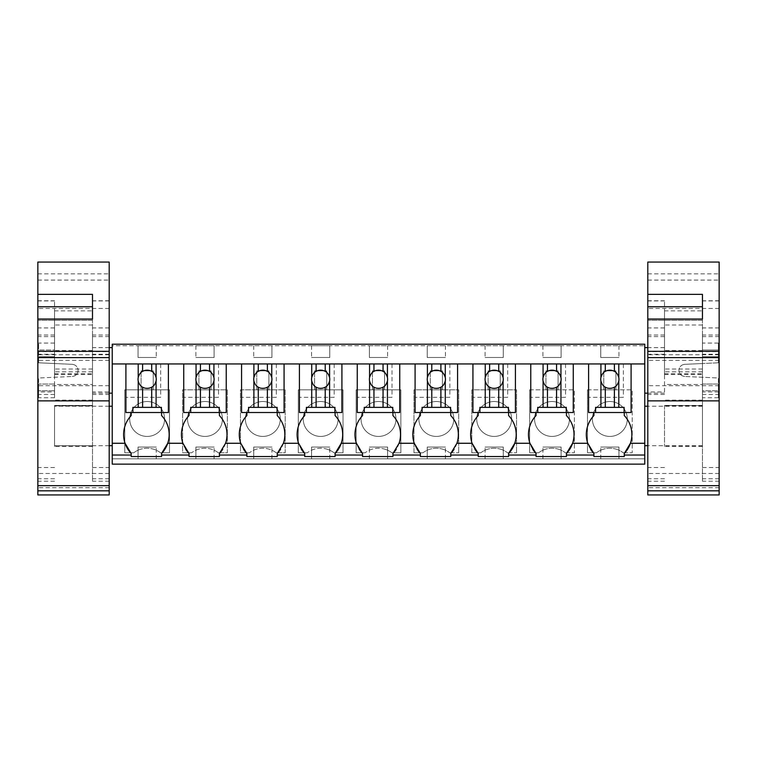 <?xml version="1.0" encoding="UTF-8"?>
<svg xmlns="http://www.w3.org/2000/svg" width="757" height="757" viewBox="0 0 757 757"><rect width="100%" height="100%" fill="white"/><g stroke="black" fill="none" stroke-linecap="round" stroke-linejoin="round"><path stroke-width="0.57" stroke-dasharray="3.79 2.84" d="M112.235 345.731L112.235 344.208L644.765 344.208L644.765 458.818L112.235 458.818L112.235 345.731L644.765 345.731L112.235 345.731M112.235 464.136L112.235 458.818L644.765 458.818L644.765 464.136L112.235 464.136M112.235 370.4C112.235 399.762 112.235 399.762 112.235 370.4C112.235 399.762 112.235 399.762 112.235 370.4C112.235 341.029 112.235 341.029 112.235 370.4C112.235 341.029 112.235 341.029 112.235 370.4M112.235 425.954C112.235 400.5 112.235 400.5 112.235 425.954C112.235 400.5 112.235 400.5 112.235 425.954C112.235 451.409 112.235 451.409 112.235 425.954C112.235 451.409 112.235 451.409 112.235 425.954M138.039 345.731L156.254 345.731L138.039 345.731L138.039 357.493L156.254 357.493L138.039 357.493L138.039 345.731M427.232 345.731L445.447 345.731L427.232 345.731L427.232 357.493L445.447 357.493L427.232 357.493L427.232 345.731M503.282 345.731L485.067 345.731L503.282 345.731L503.282 357.493L485.067 357.493L503.282 357.493L503.282 345.731M271.933 345.731L253.718 345.731L271.933 345.731L271.933 357.493L253.718 357.493L271.933 357.493L271.933 345.731M214.099 345.731L195.883 345.731L214.099 345.731L214.099 357.493L195.883 357.493L214.099 357.493L214.099 345.731M369.388 345.731L387.612 345.731L369.388 345.731L369.388 357.493L387.612 357.493L369.388 357.493L369.388 345.731M329.768 345.731L311.553 345.731L329.768 345.731L329.768 357.493L311.553 357.493L329.768 357.493L329.768 345.731M561.117 345.731L542.901 345.731L561.117 345.731L561.117 357.493L542.901 357.493L561.117 357.493L561.117 345.731M600.746 345.731L618.961 345.731L600.746 345.731L600.746 357.493L618.961 357.493L600.746 357.493L600.746 345.731M160.522 452.79L169.502 452.79L169.502 389.827L124.791 389.827L124.791 452.79L133.781 452.79A21.896 21.896 0 0 1 140.092 449.403A21.896 21.896 0 0 0 133.781 452.79L124.791 452.79L124.791 389.827L169.502 389.827L169.502 452.79L160.522 452.79A21.896 21.896 0 0 0 140.092 449.403A21.896 21.896 0 0 1 160.522 452.79M413.984 452.79L422.974 452.79A21.896 21.896 0 0 1 429.285 449.403A21.896 21.896 0 0 0 422.974 452.79L413.984 452.79L413.984 389.827L458.695 389.827L458.695 452.79L458.695 389.827L413.984 389.827L413.984 452.79M443.394 449.403A21.896 21.896 0 0 0 429.285 449.403A21.896 21.896 0 0 1 449.705 452.79A21.896 21.896 0 0 0 443.394 449.403M449.705 452.79L458.695 452.79L449.705 452.79M471.819 452.79L480.809 452.79A21.896 21.896 0 0 1 487.12 449.403A21.896 21.896 0 0 0 480.809 452.79L471.819 452.79L471.819 389.827L516.529 389.827L516.529 452.79L516.529 389.827L471.819 389.827L471.819 452.79M501.229 449.403A21.896 21.896 0 0 0 487.12 449.403A21.896 21.896 0 0 1 507.54 452.79A21.896 21.896 0 0 0 501.229 449.403M507.54 452.79L516.529 452.79L507.54 452.79M276.191 452.79A21.896 21.896 0 0 0 249.46 452.79A21.896 21.896 0 0 1 276.191 452.79L285.181 452.79L285.181 389.827L240.471 389.827L240.471 452.79L249.46 452.79L240.471 452.79L240.471 389.827L285.181 389.827L285.181 452.79L276.191 452.79M218.357 452.79A21.896 21.896 0 0 0 191.616 452.79A21.896 21.896 0 0 1 218.357 452.79L227.346 452.79L227.346 389.827L182.636 389.827L182.636 452.79L191.616 452.79L182.636 452.79L182.636 389.827L227.346 389.827L227.346 452.79L218.357 452.79M385.559 449.403A21.896 21.896 0 0 0 365.129 452.79A21.896 21.896 0 0 1 391.871 452.79A21.896 21.896 0 0 0 385.559 449.403M391.871 452.79L400.85 452.79L400.85 389.827L356.15 389.827L356.15 452.79L365.129 452.79L356.15 452.79L356.15 389.827L400.85 389.827L400.85 452.79L391.871 452.79M327.715 449.403A21.896 21.896 0 0 0 307.295 452.79A21.896 21.896 0 0 1 334.026 452.79A21.896 21.896 0 0 0 327.715 449.403M334.026 452.79L343.016 452.79L343.016 389.827L298.305 389.827L298.305 452.79L307.295 452.79L298.305 452.79L298.305 389.827L343.016 389.827L343.016 452.79L334.026 452.79M529.654 389.827L574.364 389.827L574.364 452.79L574.364 389.827L529.654 389.827L529.654 452.79L538.643 452.79A21.896 21.896 0 0 1 544.955 449.403A21.896 21.896 0 0 0 538.643 452.79L529.654 452.79L529.654 389.827M559.073 449.403A21.896 21.896 0 0 0 544.955 449.403A21.896 21.896 0 0 1 565.384 452.79A21.896 21.896 0 0 0 559.073 449.403M565.384 452.79L574.364 452.79L565.384 452.79M587.498 389.827L632.209 389.827L632.209 452.79L632.209 389.827L587.498 389.827L587.498 452.79L596.478 452.79A21.896 21.896 0 0 1 602.79 449.403A21.896 21.896 0 0 0 596.478 452.79L587.498 452.79L587.498 389.827M616.908 449.403A21.896 21.896 0 0 0 602.79 449.403A21.896 21.896 0 0 1 623.219 452.79A21.896 21.896 0 0 0 616.908 449.403M623.219 452.79L632.209 452.79L623.219 452.79M138.039 458.818L156.254 458.818L138.039 458.818L138.039 447.056L156.254 447.056L138.039 447.056L138.039 458.818M427.232 458.818L445.447 458.818L427.232 458.818L427.232 447.056L445.447 447.056L427.232 447.056L427.232 458.818M503.282 458.818L485.067 458.818L503.282 458.818L503.282 447.056L485.067 447.056L503.282 447.056L503.282 458.818M253.718 458.818L271.933 458.818L253.718 458.818L253.718 447.056L271.933 447.056L253.718 447.056L253.718 458.818M195.883 458.818L214.099 458.818L195.883 458.818L195.883 447.056L214.099 447.056L195.883 447.056L195.883 458.818M387.612 458.818L369.388 458.818L387.612 458.818L387.612 447.056L369.388 447.056L387.612 447.056L387.612 458.818M311.553 458.818L329.768 458.818L311.553 458.818L311.553 447.056L329.768 447.056L311.553 447.056L311.553 458.818M561.117 458.818L542.901 458.818L561.117 458.818L561.117 447.056L542.901 447.056L561.117 447.056L561.117 458.818M618.961 458.818L600.746 458.818L618.961 458.818L618.961 447.056L600.746 447.056L618.961 447.056L618.961 458.818M125.047 443.271A27.517 27.517 0 0 1 131.207 415.555L131.207 412.518L125.899 412.518L125.899 363.947L631.101 363.947L588.596 363.947L631.101 363.947L631.101 412.518L631.101 363.947L631.101 412.518L624.27 412.518L624.27 415.555A27.517 27.517 0 0 1 630.439 443.271M644.765 363.947L631.101 363.947M72.284 376.466C75.823 375.983 77.753 373.958 78.075 370.4C77.753 373.958 75.823 375.983 72.284 376.466L38.607 377.989L38.607 384.054L38.607 377.989L72.284 376.466M54.551 384.054L54.551 393.167L54.551 384.054L38.607 384.054L54.551 384.054L54.551 397.718L54.551 390.763L38.607 390.763L38.607 384.054L38.607 397.718L38.607 390.763L54.551 390.763L54.551 384.054M72.284 364.325C75.823 364.808 77.753 366.833 78.075 370.4C77.753 366.833 75.823 364.808 72.284 364.325L54.551 363.53L72.284 364.325M54.551 356.736L54.551 347.624L54.551 356.736L38.607 356.736L38.607 362.802L54.551 363.53L38.607 362.802L38.607 343.072L38.607 356.736L54.551 356.736L54.551 343.072L54.551 350.027L38.607 350.027L54.551 350.027L54.551 356.736M54.551 425.954L54.551 406.225L54.551 425.954C54.551 451.409 54.551 451.409 54.551 425.954C54.551 451.409 54.551 451.409 54.551 425.954M644.765 370.4C644.765 399.762 644.765 399.762 644.765 370.4C644.765 399.762 644.765 399.762 644.765 370.4C644.765 341.029 644.765 341.029 644.765 370.4C644.765 341.029 644.765 341.029 644.765 370.4M644.765 425.954C644.765 400.5 644.765 400.5 644.765 425.954C644.765 400.5 644.765 400.5 644.765 425.954C644.765 451.409 644.765 451.409 644.765 425.954C644.765 451.409 644.765 451.409 644.765 425.954M156.254 345.731L156.254 357.493L156.254 345.731M445.447 345.731L445.447 357.493L445.447 345.731M485.067 345.731L485.067 357.493L485.067 345.731M253.718 345.731L253.718 357.493L253.718 345.731M195.883 345.731L195.883 357.493L195.883 345.731M387.612 345.731L387.612 357.493L387.612 345.731M311.553 345.731L311.553 357.493L311.553 345.731M542.901 345.731L542.901 357.493L542.901 345.731M618.961 345.731L618.961 357.493L618.961 345.731M141.076 389.827L153.226 389.827L153.226 370.854L141.076 370.854L153.226 370.854L153.226 389.827L141.076 389.827L141.076 370.854L141.076 389.827M430.269 389.827L442.41 389.827L442.41 370.854L430.269 370.854L442.41 370.854L442.41 389.827L430.269 389.827L430.269 370.854L430.269 389.827M488.104 389.827L500.245 389.827L500.245 370.854L488.104 370.854L500.245 370.854L500.245 389.827L488.104 389.827L488.104 370.854L488.104 389.827M256.755 389.827L268.896 389.827L268.896 370.854L256.755 370.854L268.896 370.854L268.896 389.827L256.755 389.827L256.755 370.854L256.755 389.827M198.911 389.827L211.061 389.827L211.061 370.854L198.911 370.854L211.061 370.854L211.061 389.827L198.911 389.827L198.911 370.854L198.911 389.827M372.425 389.827L384.575 389.827L384.575 370.854L372.425 370.854L384.575 370.854L384.575 389.827L372.425 389.827L372.425 370.854L372.425 389.827M314.59 389.827L326.731 389.827L326.731 370.854L314.59 370.854L326.731 370.854L326.731 389.827L314.59 389.827L314.59 370.854L314.59 389.827M545.939 389.827L558.089 389.827L558.089 370.854L545.939 370.854L558.089 370.854L558.089 389.827L545.939 389.827L545.939 370.854L545.939 389.827M603.774 389.827L615.924 389.827L615.924 370.854L603.774 370.854L615.924 370.854L615.924 389.827L603.774 389.827L603.774 370.854L603.774 389.827M156.254 458.818L156.254 447.056L156.254 458.818M445.447 458.818L445.447 447.056L445.447 458.818M485.067 458.818L485.067 447.056L485.067 458.818M271.933 458.818L271.933 447.056L271.933 458.818M214.099 458.818L214.099 447.056L214.099 458.818M369.388 458.818L369.388 447.056L369.388 458.818M329.768 458.818L329.768 447.056L329.768 458.818M542.901 458.818L542.901 447.056L542.901 458.818M600.746 458.818L600.746 447.056L600.746 458.818M536.07 453.509L536.07 456.547L566.435 456.547L566.435 453.509M478.235 453.509L478.235 456.547L508.6 456.547L508.6 453.509M420.4 453.509L420.4 456.547L450.756 456.547L450.756 453.509M362.565 453.509L362.565 456.547L392.921 456.547L392.921 453.509M304.721 453.509L304.721 456.547L335.086 456.547L335.086 453.509M246.886 453.509L246.886 456.547L277.242 456.547L277.242 453.509M189.051 453.509L189.051 456.547L219.407 456.547L219.407 453.509M131.207 453.509L131.207 456.547L161.572 456.547L161.572 453.509M593.914 453.509L593.914 456.547L624.27 456.547L624.27 453.509M131.207 412.518L125.899 412.518L125.899 363.947L125.899 412.518L168.404 412.518L168.404 363.947L168.404 412.518L161.572 412.518L161.572 415.555A27.517 27.517 0 0 1 167.742 443.271M684.716 376.466C681.177 375.983 679.247 373.958 678.925 370.4C679.247 373.958 681.177 375.983 684.716 376.466L718.393 377.989L718.393 384.054L702.449 384.054L702.449 397.718L702.449 390.763L718.393 390.763L718.393 377.989L684.716 376.466M684.716 364.325C681.177 364.808 679.247 366.833 678.925 370.4C679.247 366.833 681.177 364.808 684.716 364.325L702.449 363.53L684.716 364.325M702.449 356.736L702.449 343.072L702.449 356.736L718.393 356.736L702.449 356.736M702.449 425.954L702.449 406.225L702.449 425.954C702.449 451.409 702.449 451.409 702.449 425.954C702.449 451.409 702.449 451.409 702.449 425.954M138.777 434.291A17.458 17.458 0 0 0 162.471 427.345A17.458 17.458 0 0 0 155.516 403.651A17.458 17.458 0 0 0 131.832 410.606A17.458 17.458 0 0 0 138.777 434.291A17.458 17.458 0 0 1 131.832 410.606A17.458 17.458 0 0 1 155.516 403.651A17.458 17.458 0 0 1 162.471 427.345A17.458 17.458 0 0 1 138.777 434.291M427.97 434.291A17.458 17.458 0 0 0 451.655 427.345A17.458 17.458 0 0 0 444.709 403.651A17.458 17.458 0 0 0 421.015 410.606A17.458 17.458 0 0 0 427.97 434.291A17.458 17.458 0 0 1 421.015 410.606A17.458 17.458 0 0 1 444.709 403.651A17.458 17.458 0 0 1 451.655 427.345A17.458 17.458 0 0 1 427.97 434.291M485.805 434.291A17.458 17.458 0 0 0 509.499 427.345A17.458 17.458 0 0 0 502.544 403.651A17.458 17.458 0 0 0 478.859 410.606A17.458 17.458 0 0 0 485.805 434.291A17.458 17.458 0 0 1 478.859 410.606A17.458 17.458 0 0 1 502.544 403.651A17.458 17.458 0 0 1 509.499 427.345A17.458 17.458 0 0 1 485.805 434.291M254.456 434.291A17.458 17.458 0 0 0 278.141 427.345A17.458 17.458 0 0 0 271.195 403.651A17.458 17.458 0 0 0 247.501 410.606A17.458 17.458 0 0 0 254.456 434.291A17.458 17.458 0 0 1 247.501 410.606A17.458 17.458 0 0 1 271.195 403.651A17.458 17.458 0 0 1 278.141 427.345A17.458 17.458 0 0 1 254.456 434.291M196.621 434.291A17.458 17.458 0 0 0 220.306 427.345A17.458 17.458 0 0 0 213.36 403.651A17.458 17.458 0 0 0 189.666 410.606A17.458 17.458 0 0 0 196.621 434.291A17.458 17.458 0 0 1 189.666 410.606A17.458 17.458 0 0 1 213.36 403.651A17.458 17.458 0 0 1 220.306 427.345A17.458 17.458 0 0 1 196.621 434.291M370.126 434.291A17.458 17.458 0 0 0 393.82 427.345A17.458 17.458 0 0 0 386.874 403.651A17.458 17.458 0 0 0 363.18 410.606A17.458 17.458 0 0 0 370.126 434.291A17.458 17.458 0 0 1 363.18 410.606A17.458 17.458 0 0 1 386.874 403.651A17.458 17.458 0 0 1 393.82 427.345A17.458 17.458 0 0 1 370.126 434.291M312.291 434.291A17.458 17.458 0 0 0 335.985 427.345A17.458 17.458 0 0 0 329.03 403.651A17.458 17.458 0 0 0 305.345 410.606A17.458 17.458 0 0 0 312.291 434.291A17.458 17.458 0 0 1 305.345 410.606A17.458 17.458 0 0 1 329.03 403.651A17.458 17.458 0 0 1 335.985 427.345A17.458 17.458 0 0 1 312.291 434.291M543.64 434.291A17.458 17.458 0 0 0 567.334 427.345A17.458 17.458 0 0 0 560.379 403.651A17.458 17.458 0 0 0 536.694 410.606A17.458 17.458 0 0 0 543.64 434.291A17.458 17.458 0 0 1 536.694 410.606A17.458 17.458 0 0 1 560.379 403.651A17.458 17.458 0 0 1 567.334 427.345A17.458 17.458 0 0 1 543.64 434.291M601.484 434.291A17.458 17.458 0 0 0 625.168 427.345A17.458 17.458 0 0 0 618.223 403.651A17.458 17.458 0 0 0 594.529 410.606A17.458 17.458 0 0 0 601.484 434.291A17.458 17.458 0 0 1 594.529 410.606A17.458 17.458 0 0 1 618.223 403.651A17.458 17.458 0 0 1 625.168 427.345A17.458 17.458 0 0 1 601.484 434.291M590.545 449.175A27.517 27.517 0 0 1 593.914 415.555L593.914 412.518L588.596 412.518L588.596 363.947M573.267 363.947L573.267 412.518L573.267 363.947L573.267 412.518L566.435 412.518L566.435 415.555A27.517 27.517 0 0 1 572.604 443.271M532.701 449.175A27.517 27.517 0 0 1 536.07 415.555L536.07 412.518L530.761 412.518L530.761 363.947M566.435 412.518L536.07 412.518M515.432 363.947L515.432 412.518L515.432 363.947L515.432 412.518L508.6 412.518L508.6 415.555A27.517 27.517 0 0 1 514.76 443.271M474.866 449.175A27.517 27.517 0 0 1 478.235 415.555L478.235 412.518L472.926 412.518L472.926 363.947M508.6 412.518L478.235 412.518M457.588 363.947L457.588 412.518L457.588 363.947L457.588 412.518L450.756 412.518L450.756 415.555A27.517 27.517 0 0 1 454.105 449.204M417.031 449.175A27.517 27.517 0 0 1 420.4 415.555L420.4 412.518L415.082 412.518L415.082 363.947M450.756 412.518L420.4 412.518M399.753 363.947L399.753 412.518L399.753 363.947L399.753 412.518L392.921 412.518L392.921 415.555A27.517 27.517 0 0 1 396.271 449.204M392.921 412.518L357.247 412.518L362.565 412.518L357.247 412.518L357.247 363.947M362.565 415.555A27.517 27.517 0 0 0 359.187 449.175M341.918 363.947L341.918 412.518L341.918 363.947L341.918 412.518L335.086 412.518L335.086 415.555A27.517 27.517 0 0 1 341.246 443.271M301.352 449.175A27.517 27.517 0 0 1 304.721 415.555L304.721 412.518L299.412 412.518L299.412 363.947M335.086 412.518L304.721 412.518M284.074 363.947L284.074 412.518L284.074 363.947L284.074 412.518L277.242 412.518L277.242 415.555A27.517 27.517 0 0 1 280.601 449.204M243.517 449.175A27.517 27.517 0 0 1 246.886 415.555L246.886 412.518L241.568 412.518L241.568 363.947M277.242 412.518L246.886 412.518M226.239 363.947L226.239 412.518L226.239 363.947L226.239 412.518L219.407 412.518L219.407 415.555A27.517 27.517 0 0 1 222.757 449.204M219.407 412.518L183.733 412.518L189.051 412.518L183.733 412.518L183.733 363.947M189.051 415.555A27.517 27.517 0 0 0 185.673 449.175M161.572 412.518L168.404 412.518L168.404 363.947M593.914 412.518L624.27 412.518M718.393 390.763L718.393 397.718L718.393 384.054L702.449 384.054L702.449 390.763L718.393 390.763M718.393 362.802L702.449 363.53L718.393 362.802L718.393 356.736L718.393 362.802M718.393 356.736L718.393 343.072L718.393 350.027L702.449 350.027L718.393 350.027L718.393 356.736M37.85 262.064L37.85 494.936M37.85 280.081L109.197 280.081L109.197 494.936M54.551 351.276L92.496 351.276L92.496 310.862L54.551 310.862L54.551 374.469L54.551 310.862M92.496 310.862L92.496 350.472L54.551 350.472M109.197 354.749L37.85 354.749L37.85 351.674L109.197 351.674L109.197 357.616L109.197 351.674M37.85 354.749L37.85 351.674M37.85 319.038L37.85 306.774M109.197 280.081L109.197 262.064M109.197 467.523L109.197 394.463L92.496 394.463L92.496 481.225L92.496 391.937L109.197 391.937L109.197 467.523L92.496 467.523M109.197 391.937L109.197 394.463M92.496 350.472L92.496 351.276M37.85 273.854L109.197 273.854M92.496 319.038L92.496 320.296L37.85 320.296L92.496 320.296L92.496 319.038M92.496 306.774L92.496 294.359M54.551 391.937L54.551 300.784L54.551 391.937L37.85 391.937M37.85 300.737L54.551 300.784M109.197 336.591L92.496 336.591L92.496 394.463M92.496 336.591L92.496 391.937M109.197 300.737L92.496 300.784M54.551 373.778L92.496 373.778M54.551 374.469L92.496 374.469M54.551 405.591L54.551 446.45L54.551 405.459L92.496 405.591L92.496 384.49L54.551 384.49M54.551 370.4L54.551 347.624L54.551 370.4M92.496 370.4L92.496 347.624L92.496 370.4M92.496 405.591L92.496 384.49M92.496 400.415L54.551 400.415M647.803 262.064L647.803 494.936M647.803 280.081L719.15 280.081L719.15 494.936M664.504 351.276L702.449 351.276L702.449 310.862L664.504 310.862L664.504 374.469L664.504 310.862M702.449 310.862L702.449 350.472L664.504 350.472M719.15 354.749L647.803 354.749L647.803 351.674L719.15 351.674L719.15 357.616L719.15 351.674M647.803 354.749L647.803 351.674M647.803 319.038L647.803 306.774M719.15 280.081L719.15 262.064M719.15 467.523L719.15 394.463L702.449 394.463L702.449 481.225L702.449 391.937L719.15 391.937L719.15 467.523L702.449 467.523M719.15 391.937L719.15 394.463M702.449 350.472L702.449 351.276M647.803 273.854L719.15 273.854M702.449 319.038L702.449 320.296L647.803 320.296L702.449 320.296L702.449 319.038M702.449 306.774L702.449 294.359M664.504 391.937L664.504 300.784L664.504 391.937L647.803 391.937M647.803 300.737L664.504 300.784M719.15 336.591L702.449 336.591L702.449 394.463M702.449 336.591L702.449 391.937M719.15 300.737L702.449 300.784M664.504 373.778L702.449 373.778M664.504 374.469L702.449 374.469M664.504 405.591L664.504 446.45L664.504 405.459L702.449 405.591L702.449 384.49L664.504 384.49M664.504 370.4L664.504 347.624L664.504 370.4M702.449 370.4L702.449 347.624L702.449 370.4M702.449 405.591L702.449 384.49M702.449 400.415L664.504 400.415M138.039 379.276C137.481 391.028 156.813 391.028 156.254 379.276A9.112 9.112 0 0 0 147.151 370.164A9.112 9.112 0 0 0 138.039 379.276M132.882 412.518L132.882 407.361L161.421 407.361L161.421 412.518M160.664 363.947L160.664 397.34L125.899 397.34L160.664 397.34L160.664 363.947M195.883 379.276C195.325 391.028 214.657 391.028 214.099 379.276A9.112 9.112 0 0 0 204.986 370.164A9.112 9.112 0 0 0 195.883 379.276M190.717 412.518L190.717 407.361L219.256 407.361L219.256 412.518M218.499 363.947L218.499 397.34L183.733 397.34L218.499 397.34L218.499 363.947M253.718 379.276C253.16 391.028 272.492 391.028 271.933 379.276A9.112 9.112 0 0 0 262.821 370.164A9.112 9.112 0 0 0 253.718 379.276M248.551 412.518L248.551 407.361L277.09 407.361L277.09 412.518M276.333 363.947L276.333 397.34L241.568 397.34L276.333 397.34L276.333 363.947M311.553 379.276C310.995 391.028 330.326 391.028 329.768 379.276A9.112 9.112 0 0 0 320.665 370.164A9.112 9.112 0 0 0 311.553 379.276M306.396 412.518L306.396 407.361L334.935 407.361L334.935 412.518M334.178 363.947L334.178 397.34L299.412 397.34L334.178 397.34L334.178 363.947M369.388 379.276C368.829 391.028 388.171 391.028 387.612 379.276A9.112 9.112 0 0 0 378.5 370.164A9.112 9.112 0 0 0 369.388 379.276M364.231 412.518L364.231 407.361L392.769 407.361L392.769 412.518M392.012 363.947L392.012 397.34L357.247 397.34L392.012 397.34L392.012 363.947M427.232 379.276C426.674 391.028 446.005 391.028 445.447 379.276A9.112 9.112 0 0 0 436.335 370.164A9.112 9.112 0 0 0 427.232 379.276M422.065 412.518L422.065 407.361L450.604 407.361L450.604 412.518M449.847 363.947L449.847 397.34L415.082 397.34L449.847 397.34L449.847 363.947M485.067 379.276C484.508 391.028 503.84 391.028 503.282 379.276A9.112 9.112 0 0 0 494.179 370.164A9.112 9.112 0 0 0 485.067 379.276M479.91 412.518L479.91 407.361L508.449 407.361L508.449 412.518M507.682 363.947L507.682 397.34L472.926 397.34L507.682 397.34L507.682 363.947M542.901 379.276C542.343 391.028 561.675 391.028 561.117 379.276A9.112 9.112 0 0 0 552.014 370.164A9.112 9.112 0 0 0 542.901 379.276M537.744 412.518L537.744 407.361L566.283 407.361L566.283 412.518M565.526 363.947L565.526 397.34L530.761 397.34L565.526 397.34L565.526 363.947M600.746 379.276C600.187 391.028 619.519 391.028 618.961 379.276A9.112 9.112 0 0 0 609.849 370.164A9.112 9.112 0 0 0 600.746 379.276M595.579 412.518L595.579 407.361L624.118 407.361L624.118 412.518M623.361 363.947L623.361 397.34L588.596 397.34L623.361 397.34L623.361 363.947M109.197 360.379L37.85 360.379M109.197 308.449L37.85 308.449M109.197 385.692L37.85 385.692M92.496 325.008L54.551 325.008M109.197 473.485L37.85 473.485M109.197 487.678L37.85 487.678M54.551 354.229L37.85 354.229M54.551 327.923L37.85 327.923M54.551 300.926L37.85 300.926M54.551 335.01L37.85 335.01M54.551 336.591L37.85 336.591M54.551 394.463L37.85 394.463M54.551 478.765L37.85 478.765M54.551 467.523L37.85 467.523M109.197 478.765L92.496 478.765M109.197 335.01L92.496 335.01M109.197 300.926L92.496 300.926M109.197 327.923L92.496 327.923M109.197 354.229L92.496 354.229M92.496 369.019L54.551 369.019M92.496 400.141L54.551 400.141M92.496 445.788L54.551 445.788M719.15 360.379L647.803 360.379M719.15 308.449L647.803 308.449M719.15 385.692L647.803 385.692M702.449 325.008L664.504 325.008M719.15 473.485L647.803 473.485M719.15 487.678L647.803 487.678M664.504 354.229L647.803 354.229M664.504 327.923L647.803 327.923M664.504 300.926L647.803 300.926M664.504 335.01L647.803 335.01M664.504 336.591L647.803 336.591M664.504 394.463L647.803 394.463M664.504 478.765L647.803 478.765M664.504 467.523L647.803 467.523M719.15 478.765L702.449 478.765M719.15 335.01L702.449 335.01M719.15 300.926L702.449 300.926M719.15 327.923L702.449 327.923M719.15 354.229L702.449 354.229M702.449 369.019L664.504 369.019M702.449 400.141L664.504 400.141M702.449 445.788L664.504 445.788M109.197 393.167L92.496 393.167M109.197 347.624L92.496 347.624M109.197 406.225L54.551 406.225M109.197 445.693L54.551 445.693M664.504 393.167L647.803 393.167M664.504 347.624L647.803 347.624M702.449 406.225L647.803 406.225M702.449 445.693L647.803 445.693M54.551 397.718L38.607 397.718M54.551 343.072L38.607 343.072M718.393 397.718L702.449 397.718M718.393 343.072L702.449 343.072M54.551 481.225L37.85 481.225M109.197 481.225L92.496 481.225M92.496 405.828L54.551 405.828M92.496 371.819L54.551 371.819M92.496 446.45L54.551 446.45M92.496 405.459L54.551 405.459M664.504 481.225L647.803 481.225M719.15 481.225L702.449 481.225M702.449 405.828L664.504 405.828M702.449 371.819L664.504 371.819M702.449 446.45L664.504 446.45M702.449 405.459L664.504 405.459"/><path stroke-width="1.14" d="M112.235 455.023L131.207 455.023L131.207 456.547L161.572 456.547L161.572 455.023L189.051 455.023L189.051 456.547L219.407 456.547L219.407 455.023L246.886 455.023L246.886 456.547L277.242 456.547L277.242 455.023L304.721 455.023L304.721 456.547L335.086 456.547L335.086 455.023L362.565 455.023L362.565 456.547L392.921 456.547L392.921 455.023L420.4 455.023L420.4 456.547L450.756 456.547L450.756 455.023L478.235 455.023L478.235 456.547L508.6 456.547L508.6 455.023L536.07 455.023L536.07 456.547L566.435 456.547L566.435 455.023L593.914 455.023L593.914 456.547L624.27 456.547L624.27 455.023L644.765 455.023L644.765 464.136L112.235 464.136L112.235 344.208L644.765 344.208L644.765 443.271L630.439 443.271L624.27 453.509A27.517 27.517 0 0 0 624.27 415.555L624.27 412.518M131.207 455.023L131.207 453.509L125.047 443.271A27.517 27.517 0 0 0 131.207 453.509M112.235 363.947L125.899 363.947L112.235 363.947M131.207 412.518L131.207 415.555A27.517 27.517 0 0 0 125.047 443.271L112.235 443.271M644.765 455.023L644.765 443.271M593.914 412.518L593.914 415.555A27.517 27.517 0 0 0 587.744 443.271L572.604 443.271L566.435 453.509A27.517 27.517 0 0 0 566.435 415.555L566.435 412.518M566.435 455.023L566.435 453.509M536.07 455.023L536.07 453.509L529.909 443.271L514.76 443.271L508.6 453.509A27.517 27.517 0 0 0 508.6 415.555L508.6 412.518M508.6 455.023L508.6 453.509M478.235 455.023L478.235 453.509L472.065 443.271L456.925 443.271L450.756 453.509A27.517 27.517 0 0 0 454.105 449.204M450.756 455.023L450.756 453.509M420.4 455.023L420.4 453.509L414.23 443.271L399.09 443.271L392.921 453.509A27.517 27.517 0 0 0 396.271 449.204M392.921 455.023L392.921 453.509M362.565 455.023L362.565 453.509L356.396 443.271L341.246 443.271L335.086 453.509A27.517 27.517 0 0 0 335.086 415.555L335.086 412.518M335.086 455.023L335.086 453.509M304.721 455.023L304.721 453.509L298.551 443.271L283.411 443.271L277.242 453.509A27.517 27.517 0 0 0 280.601 449.204M277.242 455.023L277.242 453.509M246.886 455.023L246.886 453.509L240.717 443.271L225.577 443.271L219.407 453.509A27.517 27.517 0 0 0 222.757 449.204M219.407 455.023L219.407 453.509M189.051 455.023L189.051 453.509L182.882 443.271L167.742 443.271L161.572 453.509A27.517 27.517 0 0 0 161.572 415.555L161.572 412.518M161.572 455.023L161.572 453.509M624.27 455.023L624.27 453.509M593.914 455.023L593.914 453.509L587.744 443.271M132.882 412.518L132.882 407.361L138.209 407.361L138.209 381.036A9.112 9.112 0 0 1 138.209 377.516L138.209 363.947L125.899 363.947L125.899 412.518L161.421 412.518L161.421 407.361L156.084 407.361L156.084 381.036A9.112 9.112 0 0 0 156.084 377.516L156.084 363.947L644.765 363.947M532.701 449.175A27.517 27.517 0 0 0 536.07 453.509M536.07 412.518L536.07 415.555A27.517 27.517 0 0 0 529.909 443.271M474.866 449.175A27.517 27.517 0 0 0 478.235 453.509M478.235 412.518L478.235 415.555A27.517 27.517 0 0 0 472.065 443.271M450.756 412.518L450.756 415.555A27.517 27.517 0 0 1 456.925 443.271M417.031 449.175A27.517 27.517 0 0 0 420.4 453.509M420.4 412.518L420.4 415.555A27.517 27.517 0 0 0 414.23 443.271M392.921 412.518L392.921 415.555A27.517 27.517 0 0 1 399.09 443.271M362.565 415.555L362.565 412.518L362.565 415.555A27.517 27.517 0 0 0 356.396 443.271M359.187 449.175A27.517 27.517 0 0 0 362.565 453.509M301.352 449.175A27.517 27.517 0 0 0 304.721 453.509M304.721 412.518L304.721 415.555A27.517 27.517 0 0 0 298.551 443.271M277.242 412.518L277.242 415.555A27.517 27.517 0 0 1 283.411 443.271M243.517 449.175A27.517 27.517 0 0 0 246.886 453.509M246.886 412.518L246.886 415.555A27.517 27.517 0 0 0 240.717 443.271M219.407 412.518L219.407 415.555A27.517 27.517 0 0 1 225.577 443.271M189.051 415.555L189.051 412.518L189.051 415.555A27.517 27.517 0 0 0 182.882 443.271M185.673 449.175A27.517 27.517 0 0 0 189.051 453.509M590.545 449.175A27.517 27.517 0 0 0 593.914 453.509M37.85 262.064L37.85 294.359L92.496 294.359L92.496 319.038L37.85 319.038L37.85 351.333L109.197 351.333L109.197 262.064L37.85 262.064M37.85 485.644L109.197 485.644L109.197 494.936L37.85 494.936L37.85 351.333M92.496 319.038L92.496 306.774L37.85 306.774L37.85 319.038L37.85 294.359M37.85 357.616L109.197 357.616L109.197 351.333M109.197 357.616L109.197 400.869L37.85 400.869M109.197 485.644L109.197 400.869M109.197 490.829L37.85 490.829M647.803 262.064L647.803 294.359L702.449 294.359L702.449 319.038L647.803 319.038L647.803 351.333L719.15 351.333L719.15 262.064L647.803 262.064M647.803 485.644L719.15 485.644L719.15 494.936L647.803 494.936L647.803 351.333M702.449 319.038L702.449 306.774L647.803 306.774L647.803 319.038L647.803 294.359M647.803 357.616L719.15 357.616L719.15 351.333M719.15 357.616L719.15 400.869L647.803 400.869M719.15 485.644L719.15 400.869M719.15 490.829L647.803 490.829M138.209 407.361L142.6 407.361L142.6 387.168A9.112 9.112 0 0 0 151.703 387.168C153.624 386.325 155.09 384.291 156.084 381.036M138.209 381.036C139.212 384.291 140.67 386.325 142.6 387.168M138.209 377.516C139.212 374.27 140.67 372.226 142.6 371.384L142.6 363.947L156.084 363.947M156.084 377.516C155.09 374.27 153.624 372.226 151.703 371.384A9.112 9.112 0 0 0 142.6 371.384M138.209 363.947L142.6 363.947M161.421 412.518L168.404 412.518L168.404 363.947M156.084 407.361L151.703 407.361L151.703 387.168M142.6 407.361L151.703 407.361M151.703 371.384L151.703 363.947M183.733 363.947L183.733 412.518L190.717 412.518L190.717 407.361L196.054 407.361L196.054 381.036C197.047 384.291 198.514 386.325 200.435 387.168A9.112 9.112 0 0 0 209.538 387.168C211.468 386.325 212.925 384.291 213.928 381.036A9.112 9.112 0 0 0 213.928 377.516C212.925 374.27 211.468 372.226 209.538 371.384A9.112 9.112 0 0 0 200.435 371.384L200.435 363.947M196.054 363.947L196.054 377.516A9.112 9.112 0 0 0 196.054 381.036M196.054 407.361L200.435 407.361L200.435 387.168M196.054 377.516C197.047 374.27 198.514 372.226 200.435 371.384M190.717 412.518L226.239 412.518L226.239 363.947M200.435 407.361L219.256 407.361L219.256 412.518M209.538 407.361L209.538 387.168M213.928 407.361L213.928 381.036M213.928 377.516L213.928 363.947M209.538 371.384L209.538 363.947M241.568 363.947L241.568 412.518L248.551 412.518L248.551 407.361L253.888 407.361L253.888 381.036C254.891 384.291 256.349 386.325 258.269 387.168A9.112 9.112 0 0 0 267.382 387.168C269.303 386.325 270.76 384.291 271.763 381.036A9.112 9.112 0 0 0 271.763 377.516C270.76 374.27 269.303 372.226 267.382 371.384A9.112 9.112 0 0 0 258.269 371.384L258.269 363.947M253.888 363.947L253.888 377.516A9.112 9.112 0 0 0 253.888 381.036M253.888 407.361L258.269 407.361L258.269 387.168M253.888 377.516C254.891 374.27 256.349 372.226 258.269 371.384M248.551 412.518L284.074 412.518L284.074 363.947M258.269 407.361L277.09 407.361L277.09 412.518M267.382 407.361L267.382 387.168M271.763 407.361L271.763 381.036M271.763 377.516L271.763 363.947M267.382 371.384L267.382 363.947M299.412 363.947L299.412 412.518L306.396 412.518L306.396 407.361L311.723 407.361L311.723 381.036C312.726 384.291 314.183 386.325 316.104 387.168A9.112 9.112 0 0 0 325.217 387.168C327.138 386.325 328.604 384.291 329.598 381.036A9.112 9.112 0 0 0 329.598 377.516C328.604 374.27 327.138 372.226 325.217 371.384A9.112 9.112 0 0 0 316.104 371.384L316.104 363.947M311.723 363.947L311.723 377.516A9.112 9.112 0 0 0 311.723 381.036M311.723 407.361L316.104 407.361L316.104 387.168M311.723 377.516C312.726 374.27 314.183 372.226 316.104 371.384M306.396 412.518L341.918 412.518L341.918 363.947M316.104 407.361L334.935 407.361L334.935 412.518M325.217 407.361L325.217 387.168M329.598 407.361L329.598 381.036M329.598 377.516L329.598 363.947M325.217 371.384L325.217 363.947M357.247 363.947L357.247 412.518L364.231 412.518L364.231 407.361L369.567 407.361L369.567 381.036C370.561 384.291 372.028 386.325 373.949 387.168A9.112 9.112 0 0 0 383.051 387.168C384.972 386.325 386.439 384.291 387.433 381.036A9.112 9.112 0 0 0 387.433 377.516C386.439 374.27 384.972 372.226 383.051 371.384A9.112 9.112 0 0 0 373.949 371.384L373.949 363.947M369.567 363.947L369.567 377.516A9.112 9.112 0 0 0 369.567 381.036M369.567 407.361L373.949 407.361L373.949 387.168M369.567 377.516C370.561 374.27 372.028 372.226 373.949 371.384M364.231 412.518L399.753 412.518L399.753 363.947M373.949 407.361L392.769 407.361L392.769 412.518M383.051 407.361L383.051 387.168M387.433 407.361L387.433 381.036M387.433 377.516L387.433 363.947M383.051 371.384L383.051 363.947M415.082 363.947L415.082 412.518L422.065 412.518L422.065 407.361L427.402 407.361L427.402 381.036C428.405 384.291 429.862 386.325 431.783 387.168A9.112 9.112 0 0 0 440.896 387.168C442.817 386.325 444.274 384.291 445.277 381.036A9.112 9.112 0 0 0 445.277 377.516C444.274 374.27 442.817 372.226 440.896 371.384A9.112 9.112 0 0 0 431.783 371.384L431.783 363.947M427.402 363.947L427.402 377.516A9.112 9.112 0 0 0 427.402 381.036M427.402 407.361L431.783 407.361L431.783 387.168M427.402 377.516C428.396 374.27 429.862 372.226 431.783 371.384M422.065 412.518L457.588 412.518L457.588 363.947M431.783 407.361L450.604 407.361L450.604 412.518M440.896 407.361L440.896 387.168M445.277 407.361L445.277 381.036M445.277 377.516L445.277 363.947M440.896 371.384L440.896 363.947M472.926 363.947L472.926 412.518L479.91 412.518L479.91 407.361L485.237 407.361L485.237 381.036C486.24 384.291 487.697 386.325 489.618 387.168A9.112 9.112 0 0 0 498.731 387.168C500.651 386.325 502.109 384.291 503.112 381.036A9.112 9.112 0 0 0 503.112 377.516C502.109 374.27 500.651 372.226 498.731 371.384A9.112 9.112 0 0 0 489.618 371.384L489.618 363.947M485.237 363.947L485.237 377.516A9.112 9.112 0 0 0 485.237 381.036M485.237 407.361L489.618 407.361L489.618 387.168M485.237 377.516C486.24 374.27 487.697 372.226 489.618 371.384M479.91 412.518L515.432 412.518L515.432 363.947M489.618 407.361L508.449 407.361L508.449 412.518M498.731 407.361L498.731 387.168M503.112 407.361L503.112 381.036M503.112 377.516L503.112 363.947M498.731 371.384L498.731 363.947M530.761 363.947L530.761 412.518L537.744 412.518L537.744 407.361L543.072 407.361L543.072 381.036C544.075 384.291 545.542 386.325 547.462 387.168A9.112 9.112 0 0 0 556.565 387.168C558.486 386.325 559.953 384.291 560.946 381.036A9.112 9.112 0 0 0 560.946 377.516C559.953 374.27 558.486 372.226 556.565 371.384A9.112 9.112 0 0 0 547.462 371.384L547.462 363.947M543.072 363.947L543.072 377.516A9.112 9.112 0 0 0 543.072 381.036M543.072 407.361L547.462 407.361L547.462 387.168M543.072 377.516C544.075 374.27 545.532 372.226 547.462 371.384M537.744 412.518L573.267 412.518L573.267 363.947M547.462 407.361L566.283 407.361L566.283 412.518M556.565 407.361L556.565 387.168M560.946 407.361L560.946 381.036M560.946 377.516L560.946 363.947M556.565 371.384L556.565 363.947M588.596 363.947L588.596 412.518L595.579 412.518L595.579 407.361L600.916 407.361L600.916 381.036C601.91 384.291 603.376 386.325 605.297 387.168A9.112 9.112 0 0 0 614.4 387.168C616.33 386.325 617.788 384.291 618.791 381.036A9.112 9.112 0 0 0 618.791 377.516C617.788 374.27 616.33 372.226 614.4 371.384A9.112 9.112 0 0 0 605.297 371.384L605.297 363.947M600.916 363.947L600.916 377.516A9.112 9.112 0 0 0 600.916 381.036M600.916 407.361L605.297 407.361L605.297 387.168M600.916 377.516C601.91 374.27 603.376 372.226 605.297 371.384M595.579 412.518L631.101 412.518L631.101 363.947M605.297 407.361L624.118 407.361L624.118 412.518M614.4 407.361L614.4 387.168M618.791 407.361L618.791 381.036M618.791 377.516L618.791 363.947M614.4 371.384L614.4 363.947M112.235 393.167L109.197 393.167M112.235 347.624L109.197 347.624M112.235 406.225L109.197 406.225M112.235 445.693L109.197 445.693M647.803 393.167L644.765 393.167M647.803 347.624L644.765 347.624M647.803 406.225L644.765 406.225M647.803 445.693L644.765 445.693"/></g></svg>
